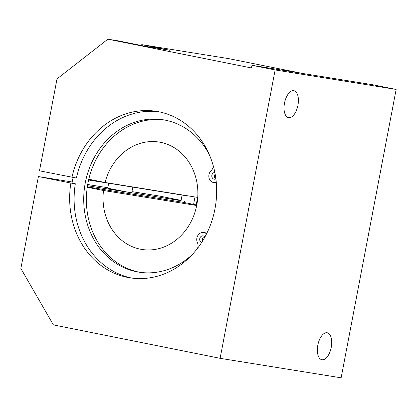 <?xml version="1.0" encoding="UTF-8"?>
<svg xmlns="http://www.w3.org/2000/svg" width="417" height="417" viewBox="0 0 417 417"><rect width="100%" height="100%" fill="white"/><g stroke="black" fill="none" stroke-linecap="round" stroke-linejoin="round"><path stroke-width="0.63" d="M108.665 183.235L107.722 188.182L128.212 192.237L131.756 192.769L132.835 187.129M140.821 45.396L141.785 44.645L169.573 50.212L145.637 46.36L117.844 40.788L107.873 39.182L251.461 67.966L251.972 65.297L275.131 69.941L396.15 89.431L372.991 84.787L251.972 65.297M327.116 332.756A13.74 6.802 -78.7 0 1 327.241 332.776A13.74 6.802 -78.7 0 1 331.213 347.585A13.74 6.802 -78.7 0 1 321.841 359.72A13.74 6.802 -78.7 0 1 317.848 345.036A13.74 6.802 -78.7 0 1 327.116 332.756M293.787 90.692A13.74 6.802 -78.7 0 1 293.917 90.713A13.74 6.802 -78.7 0 1 297.884 105.522A13.74 6.802 -78.7 0 1 288.512 117.651A13.74 6.802 -78.7 0 1 284.519 102.973A13.74 6.802 -78.7 0 1 293.787 90.692M275.131 69.941L220.119 358.328L341.137 377.818L396.15 89.431M220.119 358.328L53.371 324.895L20.85 268.475L38.385 176.553L72.214 182M302.669 73.465L228.891 58.672L141.785 44.645M107.873 39.182L57.014 78.886L39.479 170.814L76.4 178.038A84.281 73.21 99.1 0 1 158.773 111.766M131.98 278.103A84.281 73.21 99.1 0 1 75.305 183.777L72.032 183.115A88.362 76.754 99.1 0 1 73.095 177.506M87.492 185.742L181.082 200.676A88.362 76.754 99.1 0 1 182.151 195.067M131.975 191.627L159.409 196.042L181.129 200.4M87.7 184.496L107.805 187.733M71.948 177.319A84.281 73.21 99.1 0 1 156.552 111.365A84.281 73.21 99.1 0 1 215.427 206.217A84.281 73.21 99.1 0 1 129.75 277.785A84.281 73.21 99.1 0 1 70.854 183.063L38.385 176.553M70.854 183.063L75.305 183.777M88.607 180.003L185.654 195.636A84.281 73.21 99.1 0 1 185.69 195.479M184.382 202.526A84.281 73.21 99.1 0 1 184.559 201.375M88.79 179.232L105.042 182.49L197.757 197.423M87.315 186.884L183.72 202.412L196.793 205.008M196.694 205.508L103.51 190.501L87.262 187.243M103.51 190.501A54.377 47.23 -80.9 0 0 141.816 249.439A54.377 47.23 -80.9 0 0 197.095 203.261A54.377 47.23 -80.9 0 0 159.112 142.072A54.377 47.23 -80.9 0 0 105.042 182.49M204.471 236.449A3.399 2.95 -80.9 0 0 202.553 241.005M201.64 242.454A3.399 2.95 99.1 0 1 199.8 238.472A3.399 2.95 99.1 0 1 203.204 235.866A3.399 2.95 99.1 0 1 204.929 236.929M215.177 174.16A3.399 2.95 -80.9 0 0 215.599 179.044M215.907 178.903A3.399 2.95 99.1 0 1 214.213 179.201A3.399 2.95 99.1 0 1 214.114 179.185A3.399 2.95 99.1 0 1 211.81 175.573A3.399 2.95 99.1 0 1 214.854 172.461M209.454 154.978A77.145 67.012 -80.9 0 0 163.255 119.799A77.145 67.012 -80.9 0 0 84.833 185.31A77.145 67.012 -80.9 0 0 138.72 272.129A77.145 67.012 -80.9 0 0 192.206 254.605M140.055 272.327A77.145 67.012 99.1 0 1 87.492 185.737A77.145 67.012 99.1 0 1 164.585 120.028M216.277 182.318L215.97 182.411A6.797 5.906 99.1 0 1 213.671 182.557A6.797 5.906 99.1 0 1 208.995 177.762A6.797 5.906 99.1 0 1 211.08 170.715A6.797 5.906 -80.9 0 0 213.311 165.976M213.671 182.557L216.329 182.985A6.797 5.906 -80.9 0 0 216.334 182.985M197.543 248.282A6.797 5.906 -80.9 0 0 197.377 242.558A6.797 5.906 99.1 0 1 197.913 235.412A6.797 5.906 99.1 0 1 203.741 232.514A6.797 5.906 99.1 0 1 206.201 233.614L206.535 233.88M206.941 233.056A6.797 5.906 -80.9 0 0 206.399 232.941L203.741 232.514M195.036 196.98A77.145 67.012 -80.9 0 0 193.655 204.377M196.298 204.909A77.145 67.012 99.1 0 1 197.694 197.413M215.97 182.411L216.293 182.458M206.201 233.614L206.634 233.682"/></g></svg>
